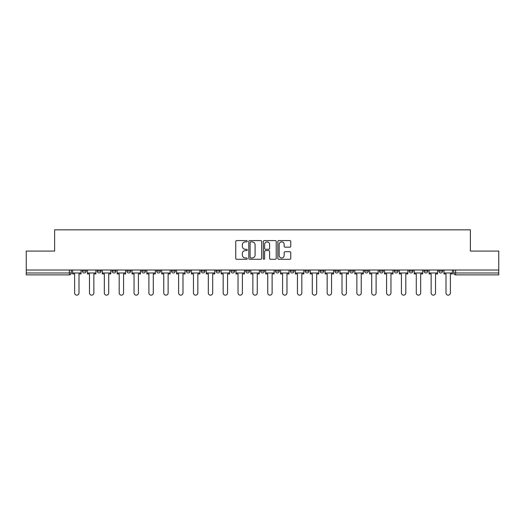 <?xml version="1.0" encoding="UTF-8"?>
<svg xmlns="http://www.w3.org/2000/svg" width="525" height="525" viewBox="0 0 525 525"><rect width="100%" height="100%" fill="white"/><g stroke="black" fill="none" stroke-linecap="round" stroke-linejoin="round"><path stroke-width="0.79" d="M247.262 241.238A0.656 0.656 0 0 0 246.612 240.581L236.677 240.581A0.932 0.932 0 0 0 235.745 241.52L235.745 258.339A0.932 0.932 0 0 0 236.677 259.278L246.612 259.278A0.656 0.656 0 0 0 247.262 258.622A0.656 0.656 0 0 0 246.612 257.972L245.326 257.972A2.992 2.992 0 0 1 242.333 254.979L242.333 253.575A2.992 2.992 0 0 1 245.326 250.582L246.612 250.582A0.656 0.656 0 0 0 247.262 249.933A0.656 0.656 0 0 0 246.612 249.277L245.326 249.277A2.992 2.992 0 0 1 242.333 246.284L242.333 244.886A2.992 2.992 0 0 1 245.326 241.894L246.612 241.894A0.656 0.656 0 0 0 247.262 241.238M438.854 270.021L438.854 271.071L442.66 271.071A1.903 1.903 0 0 1 440.757 272.974A1.903 1.903 0 0 1 438.854 271.071L438.854 270.021M394.288 271.071L394.288 270.021L394.288 271.071A1.903 1.903 0 0 0 396.191 272.974A1.903 1.903 0 0 1 394.288 271.071L398.101 271.071A1.903 1.903 0 0 1 396.191 272.974M379.437 271.071L379.437 270.021L379.437 271.071A1.903 1.903 0 0 0 381.34 272.974A1.903 1.903 0 0 1 379.437 271.071L383.243 271.071A1.903 1.903 0 0 1 381.34 272.974M334.871 270.021L334.871 271.071L338.678 271.071A1.903 1.903 0 0 1 336.774 272.974A1.903 1.903 0 0 1 334.871 271.071L334.871 270.021M320.014 270.021L320.014 271.071L323.827 271.071A1.903 1.903 0 0 1 321.917 272.974A1.903 1.903 0 0 1 320.014 271.071L320.014 270.021M230.888 270.021L230.888 271.071L234.695 271.071A1.903 1.903 0 0 1 232.792 272.974A1.903 1.903 0 0 1 230.888 271.071L230.888 270.021M216.031 270.021L216.031 271.071L219.837 271.071A1.903 1.903 0 0 1 217.934 272.974A1.903 1.903 0 0 1 216.031 271.071L216.031 270.021M141.757 271.071L141.757 270.021L141.757 271.071A1.903 1.903 0 0 0 143.66 272.974A1.903 1.903 0 0 1 141.757 271.071L145.563 271.071A1.903 1.903 0 0 1 143.66 272.974M126.899 270.021L126.899 271.071L130.712 271.071A1.903 1.903 0 0 1 128.809 272.974A1.903 1.903 0 0 1 126.899 271.071L126.899 270.021M112.048 270.021L112.048 271.071L115.854 271.071A1.903 1.903 0 0 1 113.951 272.974A1.903 1.903 0 0 1 112.048 271.071L112.048 270.021M97.191 271.071L97.191 270.021L97.191 271.071A1.903 1.903 0 0 0 99.094 272.974A1.903 1.903 0 0 1 97.191 271.071L101.003 271.071A1.903 1.903 0 0 1 99.094 272.974A1.903 1.903 0 0 0 101.003 271.071A1.903 1.903 0 0 1 99.094 272.974M82.34 271.071L82.34 270.021L82.34 271.071A1.903 1.903 0 0 0 84.243 272.974A1.903 1.903 0 0 1 82.34 271.071L86.146 271.071A1.903 1.903 0 0 1 84.243 272.974A1.903 1.903 0 0 0 86.146 271.071A1.903 1.903 0 0 1 84.243 272.974M289.813 247.17A0.932 0.932 0 0 0 290.752 246.238L290.752 241.52A0.932 0.932 0 0 0 289.813 240.581L278.788 240.581A0.932 0.932 0 0 0 277.85 241.52L277.85 258.339A0.932 0.932 0 0 0 278.788 259.278L289.813 259.278A0.932 0.932 0 0 0 290.752 258.339L290.752 252.643A0.932 0.932 0 0 0 289.813 251.705L285.095 251.705A0.932 0.932 0 0 0 284.163 252.643L284.163 255.472A2.5 2.5 0 0 1 281.662 257.972A2.5 2.5 0 0 1 279.162 255.472L279.162 244.394A2.5 2.5 0 0 1 281.662 241.894A2.5 2.5 0 0 1 284.163 244.394L284.163 246.238A0.932 0.932 0 0 0 285.095 247.17L289.813 247.17M26.25 270.021L26.25 251.075L54.626 251.075L54.626 229.838L470.374 229.838L470.374 251.075L498.75 251.075L498.75 270.021L26.25 270.021L26.25 272.974L71.288 272.974L71.288 270.021M261.68 241.52A0.932 0.932 0 0 0 260.748 240.581L249.716 240.581A0.932 0.932 0 0 0 248.784 241.52L248.784 258.339A0.932 0.932 0 0 0 249.716 259.278L260.748 259.278A0.932 0.932 0 0 0 261.68 258.339L261.68 241.52M264.252 240.581L275.284 240.581A0.932 0.932 0 0 1 276.216 241.52L276.216 258.339A0.932 0.932 0 0 1 275.284 259.278L270.559 259.278A0.932 0.932 0 0 1 269.627 258.339L269.627 251.521A0.932 0.932 0 0 0 268.695 250.582L265.558 250.582A0.932 0.932 0 0 0 264.626 251.521L264.626 258.622A0.656 0.656 0 0 1 263.97 259.278A0.656 0.656 0 0 1 263.32 258.622L263.32 241.52A0.932 0.932 0 0 1 264.252 240.581M453.712 270.021L453.712 272.974L498.75 272.974L498.75 274.877L455.615 274.877A1.903 1.903 0 0 1 453.712 272.974L453.712 270.021M498.75 270.021L498.75 272.974M69.385 270.021L69.385 274.877A1.903 1.903 0 0 0 71.288 272.974A1.903 1.903 0 0 1 69.385 274.877L26.25 274.877L26.25 272.974M442.66 270.021L442.66 271.071L442.66 270.021M427.809 270.021L427.809 271.071A1.903 1.903 0 0 1 425.906 272.974A1.903 1.903 0 0 1 423.997 271.071L427.809 271.071L427.809 270.021M423.997 270.021L423.997 271.071M412.952 270.021L412.952 271.071A1.903 1.903 0 0 1 411.049 272.974A1.903 1.903 0 0 1 409.146 271.071L412.952 271.071M409.146 270.021L409.146 271.071M398.101 270.021L398.101 271.071L398.101 270.021M383.243 270.021L383.243 271.071L383.243 270.021M368.386 270.021L368.386 271.071A1.903 1.903 0 0 1 366.483 272.974A1.903 1.903 0 0 1 364.58 271.071L368.386 271.071L368.386 270.021M364.58 270.021L364.58 271.071M353.535 270.021L353.535 271.071A1.903 1.903 0 0 1 351.632 272.974A1.903 1.903 0 0 1 349.722 271.071L353.535 271.071A1.903 1.903 0 0 1 351.632 272.974A1.903 1.903 0 0 0 353.535 271.071M349.722 270.021L349.722 271.071M338.678 270.021L338.678 271.071L338.678 270.021M323.827 270.021L323.827 271.071L323.827 270.021M308.969 270.021L308.969 271.071A1.903 1.903 0 0 1 307.066 272.974A1.903 1.903 0 0 1 305.163 271.071L308.969 271.071M305.163 270.021L305.163 271.071M294.112 270.021L294.112 271.071A1.903 1.903 0 0 1 292.208 272.974A1.903 1.903 0 0 1 290.305 271.071L294.112 271.071A1.903 1.903 0 0 1 292.208 272.974A1.903 1.903 0 0 0 294.112 271.071M290.305 270.021L290.305 271.071M279.261 270.021L279.261 271.071A1.903 1.903 0 0 1 277.358 272.974A1.903 1.903 0 0 1 275.448 271.071A1.903 1.903 0 0 0 277.358 272.974M275.448 270.021L275.448 271.071L279.261 271.071M264.403 270.021L264.403 271.071A1.903 1.903 0 0 1 262.5 272.974A1.903 1.903 0 0 1 260.597 271.071L264.403 271.071L264.403 270.021M260.597 270.021L260.597 271.071M249.552 270.021L249.552 271.071A1.903 1.903 0 0 1 247.643 272.974A1.903 1.903 0 0 1 245.739 271.071L249.552 271.071A1.903 1.903 0 0 1 247.643 272.974A1.903 1.903 0 0 0 249.552 271.071L249.552 270.021M245.739 270.021L245.739 271.071M234.695 270.021L234.695 271.071M219.837 270.021L219.837 271.071L219.837 270.021M204.986 270.021L204.986 271.071A1.903 1.903 0 0 1 203.083 272.974A1.903 1.903 0 0 1 201.173 271.071L204.986 271.071L204.986 270.021M201.173 270.021L201.173 271.071M190.129 270.021L190.129 271.071A1.903 1.903 0 0 1 188.226 272.974A1.903 1.903 0 0 1 186.323 271.071L190.129 271.071M186.323 270.021L186.323 271.071M175.278 270.021L175.278 271.071A1.903 1.903 0 0 1 173.368 272.974A1.903 1.903 0 0 1 171.465 271.071A1.903 1.903 0 0 0 173.368 272.974M171.465 270.021L171.465 271.071L175.278 271.071M160.42 270.021L160.42 271.071A1.903 1.903 0 0 1 158.517 272.974A1.903 1.903 0 0 1 156.614 271.071A1.903 1.903 0 0 0 158.517 272.974A1.903 1.903 0 0 0 160.42 271.071A1.903 1.903 0 0 1 158.517 272.974M156.614 270.021L156.614 271.071L160.42 271.071M145.563 270.021L145.563 271.071M130.712 270.021L130.712 271.071A1.903 1.903 0 0 1 128.809 272.974A1.903 1.903 0 0 0 130.712 271.071L130.712 270.021M115.854 270.021L115.854 271.071A1.903 1.903 0 0 1 113.951 272.974A1.903 1.903 0 0 0 115.854 271.071L115.854 270.021M101.003 270.021L101.003 271.071L101.003 270.021M86.146 270.021L86.146 271.071L86.146 270.021M250.747 241.894A0.656 0.656 0 0 0 250.09 242.543L250.09 257.316A0.656 0.656 0 0 0 250.747 257.972L252.098 257.972A2.992 2.992 0 0 0 255.091 254.979L255.091 244.886A2.992 2.992 0 0 0 252.098 241.894L250.747 241.894M269.627 244.44A2.5 2.5 0 0 0 267.127 241.94A2.5 2.5 0 0 0 264.626 244.44L264.626 248.345A0.932 0.932 0 0 0 265.558 249.277L268.695 249.277A0.932 0.932 0 0 0 269.627 248.345L269.627 244.44M72.575 272.974L72.575 273.925L74.622 273.925L74.622 292.97A2.192 2.192 0 0 0 76.814 295.162A2.192 2.192 0 0 0 79.006 292.97L79.006 273.925L81.053 273.925L81.053 272.974L72.575 272.974L72.575 270.021M81.053 272.974L81.053 270.021M87.432 272.974L87.432 273.925L89.48 273.925L89.48 292.97A2.192 2.192 0 0 0 91.672 295.162A2.192 2.192 0 0 0 93.857 292.97L93.857 273.925L95.904 273.925L95.904 272.974L87.432 272.974L87.432 270.021M95.904 272.974L95.904 270.021M102.283 272.974L102.283 273.925L104.331 273.925L104.331 292.97A2.192 2.192 0 0 0 106.522 295.162A2.192 2.192 0 0 0 108.714 292.97L108.714 273.925L110.762 273.925L110.762 272.974L102.283 272.974L102.283 270.021M110.762 272.974L110.762 270.021M117.141 272.974L117.141 273.925L119.188 273.925L119.188 292.97A2.192 2.192 0 0 0 121.38 295.162A2.192 2.192 0 0 0 123.572 292.97L123.572 273.925L125.613 273.925L125.613 272.974L117.141 272.974L117.141 270.021M125.613 272.974L125.613 270.021M131.998 272.974L131.998 273.925L134.046 273.925L134.046 292.97A2.192 2.192 0 0 0 136.231 295.162A2.192 2.192 0 0 0 138.423 292.97L138.423 273.925L140.47 273.925L140.47 272.974L131.998 272.974L131.998 270.021M140.47 272.974L140.47 270.021M146.849 272.974L146.849 273.925L148.897 273.925L148.897 292.97A2.192 2.192 0 0 0 151.088 295.162A2.192 2.192 0 0 0 153.28 292.97L153.28 273.925L155.328 273.925L155.328 272.974L146.849 272.974L146.849 270.021M155.328 272.974L155.328 270.021M161.707 272.974L161.707 273.925L163.754 273.925L163.754 292.97A2.192 2.192 0 0 0 165.946 295.162A2.192 2.192 0 0 0 168.131 292.97L168.131 273.925L170.179 273.925L170.179 272.974L161.707 272.974L161.707 270.021M170.179 272.974L170.179 270.021M176.558 272.974L176.558 273.925L178.605 273.925L178.605 292.97A2.192 2.192 0 0 0 180.797 295.162A2.192 2.192 0 0 0 182.989 292.97L182.989 273.925L185.036 273.925L185.036 272.974L176.558 272.974L176.558 270.021M185.036 272.974L185.036 270.021M191.415 272.974L191.415 273.925L193.463 273.925L193.463 292.97A2.192 2.192 0 0 0 195.654 295.162A2.192 2.192 0 0 0 197.846 292.97L197.846 273.925L199.887 273.925L199.887 272.974L191.415 272.974L191.415 270.021M199.887 272.974L199.887 270.021M206.273 272.974L206.273 273.925L208.32 273.925L208.32 292.97A2.192 2.192 0 0 0 210.505 295.162A2.192 2.192 0 0 0 212.697 292.97L212.697 273.925L214.745 273.925L214.745 272.974L206.273 272.974L206.273 270.021M214.745 272.974L214.745 270.021M221.123 272.974L221.123 273.925L223.171 273.925L223.171 292.97A2.192 2.192 0 0 0 225.363 295.162A2.192 2.192 0 0 0 227.555 292.97L227.555 273.925L229.602 273.925L229.602 272.974L221.123 272.974L221.123 270.021M229.602 272.974L229.602 270.021M235.981 272.974L235.981 273.925L238.028 273.925L238.028 292.97A2.192 2.192 0 0 0 240.22 295.162A2.192 2.192 0 0 0 242.406 292.97L242.406 273.925L244.453 273.925L244.453 272.974L235.981 272.974L235.981 270.021M244.453 272.974L244.453 270.021M250.832 272.974L250.832 273.925L252.879 273.925L252.879 292.97A2.192 2.192 0 0 0 255.071 295.162A2.192 2.192 0 0 0 257.263 292.97L257.263 273.925L259.311 273.925L259.311 272.974L250.832 272.974L250.832 270.021M259.311 272.974L259.311 270.021M265.689 272.974L265.689 273.925L267.737 273.925L267.737 292.97A2.192 2.192 0 0 0 269.929 295.162A2.192 2.192 0 0 0 272.121 292.97L272.121 273.925L274.168 273.925L274.168 272.974L265.689 272.974L265.689 270.021M274.168 272.974L274.168 270.021M280.547 272.974L280.547 273.925L282.594 273.925L282.594 292.97A2.192 2.192 0 0 0 284.78 295.162A2.192 2.192 0 0 0 286.972 292.97L286.972 273.925L289.019 273.925L289.019 272.974L280.547 272.974L280.547 270.021M289.019 272.974L289.019 270.021M295.398 272.974L295.398 273.925L297.445 273.925L297.445 292.97A2.192 2.192 0 0 0 299.637 295.162A2.192 2.192 0 0 0 301.829 292.97L301.829 273.925L303.877 273.925L303.877 272.974L295.398 272.974L295.398 270.021M303.877 272.974L303.877 270.021M310.255 272.974L310.255 273.925L312.303 273.925L312.303 292.97A2.192 2.192 0 0 0 314.495 295.162A2.192 2.192 0 0 0 316.68 292.97L316.68 273.925L318.728 273.925L318.728 272.974L310.255 272.974L310.255 270.021M318.728 272.974L318.728 270.021M325.113 272.974L325.113 273.925L327.154 273.925L327.154 292.97A2.192 2.192 0 0 0 329.346 295.162A2.192 2.192 0 0 0 331.537 292.97L331.537 273.925L333.585 273.925L333.585 272.974L325.113 272.974L325.113 270.021M333.585 272.974L333.585 270.021M339.964 272.974L339.964 273.925L342.011 273.925L342.011 292.97A2.192 2.192 0 0 0 344.203 295.162A2.192 2.192 0 0 0 346.395 292.97L346.395 273.925L348.442 273.925L348.442 272.974L339.964 272.974L339.964 270.021M348.442 272.974L348.442 270.021M354.821 272.974L354.821 273.925L356.869 273.925L356.869 292.97A2.192 2.192 0 0 0 359.054 295.162A2.192 2.192 0 0 0 361.246 292.97L361.246 273.925L363.293 273.925L363.293 272.974L354.821 272.974L354.821 270.021M363.293 272.974L363.293 270.021M369.672 272.974L369.672 273.925L371.72 273.925L371.72 292.97A2.192 2.192 0 0 0 373.912 295.162A2.192 2.192 0 0 0 376.103 292.97L376.103 273.925L378.151 273.925L378.151 272.974L369.672 272.974L369.672 270.021M378.151 272.974L378.151 270.021M384.53 272.974L384.53 273.925L386.577 273.925L386.577 292.97A2.192 2.192 0 0 0 388.769 295.162A2.192 2.192 0 0 0 390.954 292.97L390.954 273.925L393.002 273.925L393.002 272.974L384.53 272.974L384.53 270.021M393.002 272.974L393.002 270.021M399.387 272.974L399.387 273.925L401.428 273.925L401.428 292.97A2.192 2.192 0 0 0 403.62 295.162A2.192 2.192 0 0 0 405.812 292.97L405.812 273.925L407.859 273.925L407.859 272.974L399.387 272.974L399.387 270.021M407.859 272.974L407.859 270.021M414.238 272.974L414.238 273.925L416.286 273.925L416.286 292.97A2.192 2.192 0 0 0 418.477 295.162A2.192 2.192 0 0 0 420.669 292.97L420.669 273.925L422.717 273.925L422.717 272.974L414.238 272.974L414.238 270.021M422.717 272.974L422.717 270.021M429.096 272.974L429.096 273.925L431.143 273.925L431.143 292.97A2.192 2.192 0 0 0 433.328 295.162A2.192 2.192 0 0 0 435.52 292.97L435.52 273.925L437.568 273.925L437.568 272.974L429.096 272.974L429.096 270.021M437.568 272.974L437.568 270.021M443.947 272.974L443.947 273.925L445.994 273.925L445.994 292.97A2.192 2.192 0 0 0 448.186 295.162A2.192 2.192 0 0 0 450.378 292.97L450.378 273.925L452.425 273.925L452.425 272.974L443.947 272.974L443.947 270.021M452.425 272.974L452.425 270.021M455.615 270.021L455.615 274.877"/></g></svg>
